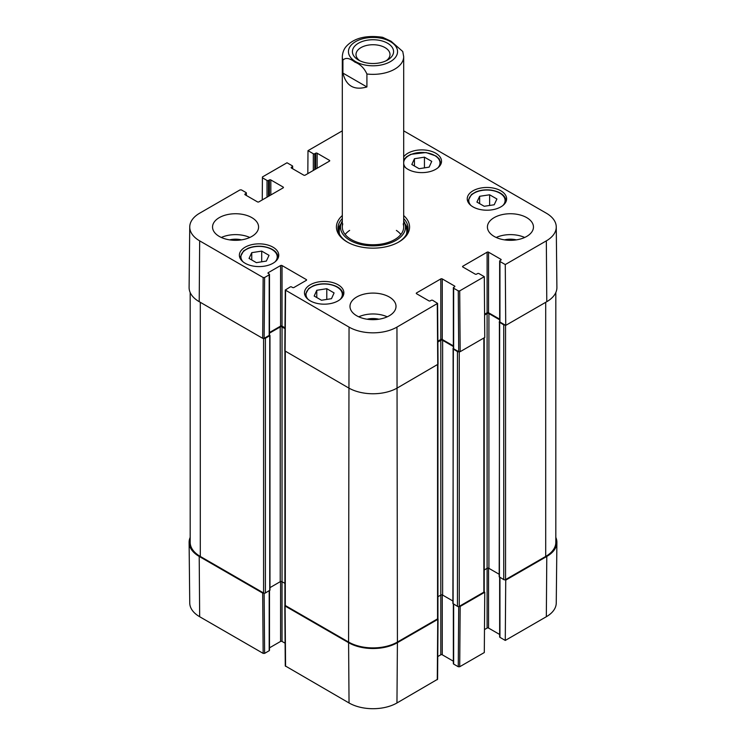 <?xml version="1.0" encoding="UTF-8"?>
<svg xmlns="http://www.w3.org/2000/svg" width="746" height="746" viewBox="0 0 746 746"><rect width="100%" height="100%" fill="white"/><g stroke="black" fill="none" stroke-linecap="round" stroke-linejoin="round"><path stroke-width="1.12" d="M555.817 292.544L555.817 542.342A34.521 19.937 180 0 1 545.699 556.441L505.555 579.614A1.278 0.737 180 0 1 503.746 579.614L499.186 576.798L499.652 321.591M505.117 325.023A1.278 0.737 180 0 1 503.746 324.864L499.186 322.039M499.652 319.782L488.919 313.581A1.278 0.737 0 0 0 487.11 313.581L484.592 315.036M499.186 574.271L488.919 568.34A1.278 0.737 0 0 0 487.11 568.34L484.229 570M484.229 337.798L484.229 591.625A1.278 0.737 180 0 1 483.856 592.147L459.256 606.349A1.278 0.737 180 0 1 457.457 606.349L452.887 603.523L453.354 348.317A1.026 0.587 -0 0 0 453.652 348.774L453.652 288.217A1.026 0.587 180 0 1 453.652 287.378L454.556 286.856A1.026 0.587 -0 0 0 454.556 286.016L454.556 286.856M458.837 351.748A1.278 0.737 180 0 1 457.457 351.59L452.887 348.774M453.354 346.508L442.62 340.316A1.278 0.737 0 0 0 440.811 340.316L437.874 342.013M452.887 600.996L442.62 595.066A1.278 0.737 0 0 0 440.811 595.066L437.93 596.735M437.93 364.486L437.93 618.35A1.278 0.737 180 0 1 437.557 618.872L397.413 642.054A34.521 19.937 180 0 1 348.587 642.054L285.289 605.51A1.278 0.737 180 0 1 284.916 604.987L284.916 351.124M284.981 328.65L282.035 326.953A1.278 0.737 0 0 0 280.226 326.953L269.502 333.145M284.916 583.372L282.035 581.703A1.278 0.737 0 0 0 280.226 581.703L269.968 587.634M269.502 334.954L269.744 335.719L265.399 338.227A1.278 0.737 180 0 1 264.019 338.386M269.968 335.402L269.968 590.161L265.399 592.977A1.278 0.737 180 0 1 263.59 592.977L200.301 556.441A34.521 19.937 180 0 1 190.183 542.342L190.183 292.544M366.911 86.946C354.136 90.611 346.135 85.995 342.918 73.099L342.918 60.156C345.575 57.349 349.576 58.011 354.919 62.132C360.253 64.184 364.253 68.138 366.911 74.003L366.911 86.946L342.918 73.099M402.747 51.502L391.081 41.254L382.614 37.3C366.612 35.006 354.667 37.85 346.806 45.823C346.191 46.513 342.75 49.693 342.311 56.64L342.311 227.026M359.833 60.762A16.999 9.81 180 0 1 356.001 54.551A16.999 9.81 180 0 1 373 44.732A16.999 9.81 180 0 1 389.999 54.551A16.999 9.81 180 0 1 386.167 60.762M358.444 60.025A20.58 11.88 0 0 0 387.556 60.025A20.58 11.88 0 0 0 387.556 43.221A20.58 11.88 0 0 0 358.444 43.221A20.58 11.88 0 0 0 358.444 60.025L358.444 60.025M326.795 288.711L334.087 292.926L331.485 298.689L321.47 300.256L314.178 296.041L316.78 290.278L326.795 288.711L326.795 299.426M479.641 196.291L489.618 194.79L496.92 198.995L494.197 204.777L484.21 206.278L476.918 202.073L479.641 196.291L479.641 203.639M473.001 206.884A19.694 11.367 180 0 1 467.238 198.837A19.694 11.367 180 0 1 486.933 187.47A19.694 11.367 180 0 1 506.618 198.837A19.694 11.367 180 0 1 494.467 209.346A19.694 11.367 180 0 1 473.001 206.884M262.256 199.928L262.424 176.97L287.014 162.768L292.348 165.845A1.026 0.587 180 0 1 292.348 166.684L292.348 168.559M262.424 177.809L267.031 180.467L267.031 197.168M268.476 196.338L268.476 180.467A1.026 0.587 180 0 1 267.031 180.467M268.476 180.467L269.381 179.945L269.381 195.816M270.826 194.976L270.826 179.945A1.026 0.587 -0 0 0 269.381 179.945M270.826 179.945L283.126 187.041L283.126 187.88A1.026 0.587 -0 0 0 283.126 187.041M283.126 187.88L258.89 201.868A1.026 0.587 -0 0 1 257.445 201.868L245.145 194.771L245.145 193.932A1.026 0.587 -0 0 0 245.145 194.771M245.145 193.932L246.049 193.41L246.049 195.293M264.597 277.512L269.194 274.845L269.194 335.402L264.131 338.33L264.597 277.512L263.142 277.512L199.667 240.865A33.878 19.564 180 0 1 189.745 226.915A33.878 19.564 180 0 1 199.667 213.197L239.998 189.913L241.443 189.913L246.049 192.58A1.026 0.587 180 0 1 246.049 193.41M268.29 273.493L268.29 272.654A1.026 0.587 -0 0 0 268.29 273.493L269.194 274.015A1.026 0.587 180 0 1 269.194 274.845M268.29 272.654L280.589 265.557L280.589 326.114A1.026 0.587 180 0 1 282.035 326.114L282.035 265.557A1.026 0.587 -0 0 0 280.589 265.557M282.035 265.557L306.27 279.545L306.27 280.384A1.026 0.587 -0 0 0 306.27 279.545M306.27 280.384L293.971 287.48A1.026 0.587 -0 0 1 292.525 287.48L291.621 286.958A1.026 0.587 180 0 0 290.175 286.958L285.27 290.035L284.813 350.853L348.587 387.92A34.521 19.937 -0 0 0 397.413 387.92L438.042 364.216L437.585 303.398L396.956 327.102A33.878 19.564 180 0 1 349.044 327.102L285.27 290.035M416.585 293.747L416.585 292.908A1.026 0.587 -0 0 0 416.585 293.747L428.875 300.843A1.026 0.587 -0 0 0 430.33 300.843L431.235 300.321A1.026 0.587 180 0 1 432.68 300.321L437.585 303.398M416.585 292.908L440.811 278.92L440.811 339.477A1.026 0.587 180 0 1 442.266 339.477L442.266 278.92A1.026 0.587 -0 0 0 440.811 278.92M442.266 278.92L454.556 286.016M453.652 288.217L458.258 290.875L458.715 351.692L460.161 351.692L484.76 337.49L484.303 276.673L459.704 290.875L458.258 290.875M484.303 276.673L478.969 273.595A1.026 0.587 180 0 0 477.524 273.595L476.619 274.118A1.026 0.587 -0 0 1 475.174 274.118L462.874 267.021L462.874 266.182A1.026 0.587 -0 0 0 462.874 267.021M462.874 266.182L487.11 252.195L487.11 312.751A1.026 0.587 180 0 1 488.555 312.751L488.555 252.195A1.026 0.587 -0 0 0 487.11 252.195M488.555 252.195L500.855 259.291L500.855 260.13A1.026 0.587 -0 0 0 500.855 259.291M500.855 260.13L499.951 260.652A1.026 0.587 180 0 0 499.951 261.482L505.275 264.56L505.732 325.387L546.79 301.682A34.521 19.937 -0 0 0 556.898 287.462L556.255 226.915A33.878 19.564 180 0 1 546.333 240.865L505.275 264.56M403.689 130.848L546.333 213.197A33.878 19.564 180 0 1 556.255 226.915M307.818 173.622L307.995 150.664L342.311 130.848M307.995 150.664L313.32 153.741L313.32 170.442M314.765 169.603L314.765 153.741A1.026 0.587 180 0 1 313.32 153.741M314.765 153.741L315.67 153.219L315.67 169.081M317.125 168.251L317.125 153.219A1.026 0.587 -0 0 0 315.67 153.219M317.125 153.219L329.415 160.315L329.415 161.155A1.026 0.587 -0 0 0 329.415 160.315M329.415 161.155L305.189 175.142A1.026 0.587 -0 0 1 303.734 175.142L291.444 168.036L291.444 167.207A1.026 0.587 -0 0 0 291.444 168.036M291.444 167.207L292.348 166.684M245.145 263.263A19.694 11.367 180 0 1 239.382 255.216A19.694 11.367 180 0 1 259.067 243.849A19.694 11.367 180 0 1 278.762 255.216A19.694 11.367 180 0 1 266.611 265.725A19.694 11.367 180 0 1 245.145 263.263M403.689 156.828A19.694 11.367 180 0 1 425.742 150.114A19.694 11.367 180 0 1 441.52 161.257A19.694 11.367 180 0 1 429.36 171.757A19.694 11.367 180 0 1 407.903 169.295A19.694 11.367 180 0 1 403.689 165.687M219.287 236.426A23.014 13.288 180 0 1 212.545 227.026A23.014 13.288 180 0 1 235.559 213.738A23.014 13.288 180 0 1 258.582 227.026A23.014 13.288 180 0 1 244.371 239.307A23.014 13.288 180 0 1 219.287 236.426M356.728 315.772A23.014 13.288 180 0 1 349.986 306.382A23.014 13.288 180 0 1 373 293.094A23.014 13.288 180 0 1 396.014 306.382A23.014 13.288 180 0 1 381.812 318.654A23.014 13.288 180 0 1 356.728 315.772M494.16 236.426A23.014 13.288 180 0 1 487.418 227.026A23.014 13.288 180 0 1 510.441 213.738A23.014 13.288 180 0 1 533.455 227.026A23.014 13.288 180 0 1 519.244 239.307A23.014 13.288 180 0 1 494.16 236.426M310.252 300.843A19.694 11.367 180 0 1 304.48 292.805A19.694 11.367 180 0 1 324.174 281.438A19.694 11.367 180 0 1 343.869 292.805A19.694 11.367 180 0 1 331.709 303.314A19.694 11.367 180 0 1 310.252 300.843M342.311 215.547A36.573 21.112 -0 0 0 347.142 241.965A36.573 21.112 -0 0 0 398.858 241.965A36.573 21.112 -0 0 0 403.689 215.547M269.036 255.337L266.331 261.081L256.382 262.648L249.043 258.414L251.747 252.661L261.706 251.104L269.036 255.337M261.706 251.104L261.706 261.809M251.747 252.661L251.747 259.972M489.618 194.79L489.618 205.467M316.78 290.278L316.78 297.551M424.446 157.164L431.738 161.369L429.137 167.132L419.121 168.708L411.829 164.493L414.431 158.73L424.446 157.164L424.446 167.869M414.431 158.73L414.431 165.994M341.025 223.772A35.034 20.226 -0 0 0 338.115 230.16M407.885 230.16A35.034 20.226 -0 0 0 404.975 223.772M342.311 220.947A32.498 18.762 -0 0 0 341.015 223.8A32.498 18.762 -0 0 0 373 245.872A32.498 18.762 -0 0 0 404.985 223.8A32.498 18.762 -0 0 0 403.689 220.947M342.787 223.903A30.689 17.718 -0 0 0 373 244.753A30.689 17.718 -0 0 0 403.213 223.903M349.622 230.402A30.689 17.718 -0 0 0 345.137 234.458M400.863 234.458A30.689 17.718 -0 0 0 396.378 230.402M505.732 325.387L499.951 322.039L499.951 261.482M499.652 261.063L499.652 321.629A1.026 0.587 -0 0 0 499.951 322.039M499.652 319.157L488.555 312.751M487.11 312.751L484.583 314.206M458.715 351.692L453.652 348.774M453.354 345.883L442.266 339.477M440.811 339.477L437.865 341.183M284.981 327.811L282.035 326.114M280.589 326.114L269.502 332.52M269.194 335.402A1.026 0.587 -0 0 0 269.502 334.991L269.502 274.435M189.745 226.915L189.102 287.462A34.521 19.937 -0 0 0 199.21 301.682L262.685 338.33L264.131 338.33M516.363 239.876A15.134 8.738 -0 0 0 504.52 239.876M524.68 237.47A23.014 13.288 -0 0 0 496.202 237.47M241.48 239.876A15.134 8.738 -0 0 0 229.637 239.876M249.798 237.47A23.014 13.288 -0 0 0 221.32 237.47M378.921 319.223A15.134 8.738 -0 0 0 367.079 319.223M387.239 316.817A23.014 13.288 -0 0 0 358.761 316.817M403.689 218.522A35.034 20.226 180 0 1 408.034 228.285A35.034 20.226 180 0 1 398.308 242.273M347.692 242.273A35.034 20.226 180 0 1 337.966 228.285A35.034 20.226 180 0 1 342.311 218.522M505.117 579.782L505.732 580.136L505.275 640.432L546.333 616.728A33.878 19.564 0 0 0 556.255 603.02L556.898 542.463A34.521 19.937 180 0 1 546.79 556.441L505.732 580.136M555.817 537.381A34.521 19.937 180 0 1 556.898 542.463M264.019 593.145L262.685 593.089L199.21 556.441A34.521 19.937 180 0 1 189.102 542.463A34.521 19.937 180 0 1 190.183 537.381M437.837 618.63L437.743 619.394L397.413 642.679A34.521 19.937 180 0 1 348.587 642.679L285.112 606.032L285.009 605.267M458.715 606.535L458.258 666.737L459.704 666.737L484.303 652.545L484.76 592.249L460.161 606.451L458.837 606.507M484.76 592.249L484.145 591.895M458.258 666.737L453.652 664.08L453.652 604.148M453.354 603.98L453.354 663.67A1.026 0.587 0 0 0 453.652 664.08M453.354 661.198L442.266 654.792L442.266 594.926M440.811 340.316L440.811 654.792A1.026 0.587 180 0 1 442.266 654.792M440.811 654.792L437.753 656.555M284.813 605.621L285.27 665.908L349.044 702.974A33.878 19.564 0 0 0 396.956 702.974L437.585 679.27L438.042 618.984M285.093 643.192L282.035 641.429L282.035 326.953M280.589 581.563L280.589 641.429A1.026 0.587 180 0 1 282.035 641.429M280.589 641.429L269.502 647.836M269.194 590.785L269.194 650.717A1.026 0.587 0 0 0 269.502 650.298L269.502 590.618M269.194 650.717L264.597 653.375L264.131 593.163M189.102 542.463L189.745 603.02A33.878 19.564 0 0 0 199.667 616.728L263.142 653.375L264.597 653.375M505.275 640.432L499.951 637.354L499.951 577.423M499.652 577.255L499.652 636.935A1.026 0.587 0 0 0 499.951 637.354M499.652 634.464L488.555 628.067L488.555 568.191M487.11 313.581L487.11 628.067A1.026 0.587 180 0 1 488.555 628.067M487.11 628.067L484.471 629.587M545.699 556.441L545.699 302.307M505.555 579.614L505.555 325.275M503.746 579.614L503.746 324.864M499.41 577.115L499.41 322.356M488.919 568.34L488.919 313.581M483.856 592.147L483.856 338.013M459.256 606.349L459.256 351.86M457.457 606.349L457.457 351.59M453.111 603.84L453.111 349.081M442.62 595.066L442.62 340.316M437.557 618.872L437.557 364.747M397.413 642.054L396.956 327.102M348.587 642.054L349.044 327.102M285.289 605.51L285.289 351.385M280.226 581.703L280.226 326.953M269.744 590.478L269.744 335.719M265.399 592.977L265.399 338.227M263.59 592.977L263.59 338.498M200.301 556.441L200.301 302.307M342.918 60.156A30.689 17.718 180 0 1 342.311 56.64M403.689 227.026L403.689 56.64A30.689 17.718 180 0 1 366.911 74.003M390.363 41.599A24.553 14.174 180 0 1 379.35 65.312A24.553 14.174 180 0 1 349.287 47.958A24.553 14.174 180 0 1 390.363 41.599M308.173 299.435A18.156 10.481 180 0 1 324.174 283.993A18.156 10.481 180 0 1 340.167 299.435M470.931 205.467A18.156 10.481 180 0 1 484.872 190.099A18.156 10.481 180 0 1 504.455 203.257A18.156 10.481 180 0 1 502.925 205.467M506.114 201.345L506.114 201.42A19.182 11.078 -0 0 0 506.114 201.345C505.508 195.48 500.51 191.741 491.129 190.118C485.581 189.437 480.489 190.053 475.827 191.936L471.453 194.501L467.751 201.345A19.182 11.078 -0 0 0 467.751 201.42L467.751 201.345M243.075 261.846A18.156 10.481 180 0 1 259.067 246.404A18.156 10.481 180 0 1 275.069 261.846M278.249 257.724L278.249 257.799A19.182 11.078 -0 0 0 278.249 257.724C277.652 251.868 272.654 248.12 263.263 246.497C257.724 245.826 252.633 246.432 247.97 248.315L243.597 250.88L239.886 257.724A19.182 11.078 -0 0 0 239.895 257.799L239.886 257.724M343.356 295.313L343.356 295.379A19.182 11.078 -0 0 0 343.356 295.313C342.75 289.448 337.751 285.709 328.371 284.077C322.832 283.405 317.731 284.012 313.078 285.905L308.704 288.469L304.993 295.313A19.182 11.078 -0 0 0 304.993 295.379L304.993 295.313M405.833 167.887A18.156 10.481 180 0 1 403.689 163.43M403.689 162.423A18.156 10.481 180 0 1 426.675 152.818A18.156 10.481 180 0 1 437.827 167.887M441.007 163.756L441.007 163.831A19.182 11.078 -0 0 0 441.007 163.756L439.263 158.917L436.177 156.082L426.022 152.529L410.729 154.347L406.356 156.912L403.689 159.98M340.847 224.341A34.81 20.095 -0 0 0 338.246 230.868M407.754 230.868A34.81 20.095 -0 0 0 405.153 224.341M341.015 223.8L339.728 227.959A33.803 19.517 -0 0 0 339.589 234.375M406.411 234.375A33.803 19.517 -0 0 0 406.272 227.959L404.985 223.8M263.142 277.512L262.685 338.33M199.21 301.682L199.667 240.865M285.112 351.273L285.569 290.455M437.287 303.818L437.743 364.635M460.161 351.692L459.704 290.875M546.79 301.682L546.333 240.865M459.704 666.737L460.161 606.451M437.743 619.394L437.287 679.69M285.569 666.327L285.112 606.032M348.587 642.679L349.044 702.974M262.685 593.089L263.142 653.375M199.21 556.441L199.667 616.728M397.413 642.679L396.956 702.974M546.79 556.441L546.333 616.728M403.689 56.64L402.747 51.493M292.646 168.736L292.646 166.265M246.348 195.461L246.348 192.99M453.354 348.354L453.354 287.797"/></g></svg>
